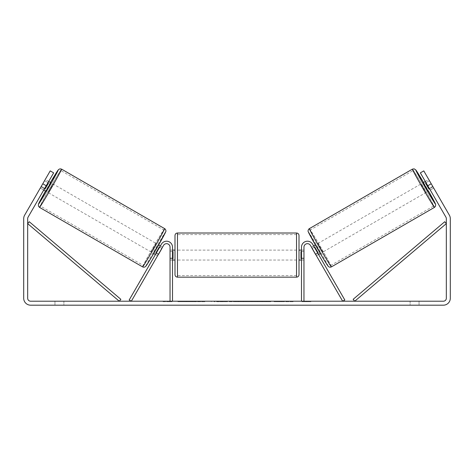 <?xml version="1.0" encoding="UTF-8"?>
<svg xmlns="http://www.w3.org/2000/svg" width="474" height="474" viewBox="0 0 474 474"><rect width="100%" height="100%" fill="white"/><g stroke="black" fill="none" stroke-linecap="round" stroke-linejoin="round"><path stroke-width="0.36" stroke-dasharray="2.37 1.78" d="M315.441 254.058L316.431 255.776L318.575 254.532L317.586 252.814L318.575 254.532L316.431 255.776L315.441 254.058L317.586 252.814L312.591 244.169L317.586 252.814L315.441 254.058L310.446 245.408A3.472 3.472 0 0 0 303.964 247.144A3.472 3.472 0 0 1 310.446 245.408L315.441 254.058M344.811 299.977L312.591 244.169A5.955 5.955 0 0 0 301.488 247.144A5.955 5.955 0 0 1 312.591 244.169A5.955 5.955 0 0 0 301.488 247.144L301.488 301.215L303.964 301.215L303.964 247.144A3.472 3.472 0 0 1 310.446 245.408L342.666 301.215L344.811 299.977M301.488 301.215L303.964 301.215M301.488 247.144L301.488 260.042L301.488 247.144M303.964 258.057L301.488 258.057L303.964 258.057M423.128 182.721L428.087 191.312L433.669 188.089L428.905 179.747M425.308 181.459L428.709 179.498M433.04 186.815L429.171 189.043L425.628 182.911L429.497 180.677M433.55 187.793L433.669 188.089M429.562 188.824L432.881 186.904M429.343 180.766L426.019 182.686M320.726 253.294L315.767 244.703L320.726 253.294L320.306 253.537M313.616 245.941L311.471 247.185L312.253 248.364L314.831 246.877L318.374 253.015L315.797 254.502L316.431 255.776M315.34 244.945L315.767 244.703M312.176 248.412L314.327 247.173M317.87 253.306L315.72 254.55M315.797 254.502L312.253 248.364M425.628 182.911L429.171 189.043M314.831 246.877L318.374 253.015M318.22 253.104L314.677 246.966M322.871 252.055L317.912 243.464L322.871 252.055L425.942 192.551L420.977 183.959L425.942 192.551M317.912 243.464L420.977 183.959M413.215 170.51A20.489 0.527 -120 0 1 423.916 187.994A20.489 0.527 -120 0 1 433.704 205.994A20.489 0.527 -120 0 1 423.004 188.516A20.489 0.527 -120 0 1 413.215 170.51L310.15 230.02A20.489 0.527 -120 0 1 320.845 247.499A20.489 0.527 -120 0 1 330.633 265.499A20.489 0.527 -120 0 1 319.938 248.021A20.489 0.527 -120 0 1 310.15 230.02M330.633 265.499L433.704 205.994M194.636 301.713L177.904 301.713L194.636 301.713M194.636 301.215L177.904 301.215L194.636 301.215M46.209 185.755L53.651 172.868L43.727 190.05L53.651 172.868L50.214 170.883L42.773 183.77L46.209 185.755L28.067 217.175A2.974 2.974 0 0 0 27.67 218.662L27.67 298.241A2.974 2.974 0 0 0 30.644 301.215L443.356 301.215A2.974 2.974 0 0 0 446.33 298.241L446.33 218.662A2.974 2.974 0 0 0 445.933 217.175L427.791 185.755L431.227 183.77L423.786 170.883L432.715 186.347L423.786 170.883L420.349 172.868L423.786 170.883L420.349 172.868L427.791 185.755M285.372 301.215L293.133 301.215L285.372 301.215L285.372 301.713L292.879 301.713L292.879 301.215M292.879 301.713L274.031 301.713L274.031 301.215L279.53 301.215L274.031 301.215L274.031 301.713L279.53 301.713L279.53 301.215L279.53 301.713L281.544 301.713L281.544 301.215M244.685 301.215L229.926 301.215L251.984 301.215L244.685 301.215L244.685 301.713L237 301.713L237 301.215M63.877 301.215L54.948 301.215L63.877 301.215L63.877 305.185L54.948 305.185L63.877 305.185L63.877 301.215M410.123 301.215L419.052 301.215L410.123 301.215L410.123 305.185L419.052 305.185L410.123 305.185L410.123 301.215M310.908 301.215L301.979 301.215L310.908 301.215L310.908 301.713L306.447 301.713L306.447 301.215M166.066 301.215L172.021 301.215L166.066 301.215L166.066 301.713L166.066 301.215M230.927 301.215L214.177 301.215L230.927 301.215L230.927 301.713L219.675 301.713L219.675 301.215L225.428 301.215L214.177 301.713L214.177 301.215L214.177 301.713L230.927 301.713L230.927 301.215M270.832 301.215L251.812 301.215L270.832 301.215L270.832 301.713L251.812 301.713L251.812 301.215L251.812 301.713L270.69 301.713L270.69 301.215M419.052 301.215L419.052 305.185L419.052 301.215M42.773 183.77L24.63 215.19A6.944 6.944 0 0 0 23.7 218.662L23.7 298.241A6.944 6.944 0 0 0 30.644 305.185L443.356 305.185A6.944 6.944 0 0 0 450.3 298.241L450.3 218.662A6.944 6.944 0 0 0 449.37 215.19L431.227 183.77M432.715 186.347L433.71 188.065L432.715 186.347L429.278 188.332L430.274 190.05L420.349 172.868L429.278 188.332L432.715 186.347M40.45 187.793L40.331 188.089L43.727 190.05L40.29 188.065L50.214 170.883L40.29 188.065M44.722 188.332L41.285 186.347L44.722 188.332M53.651 172.868L50.214 170.883L53.651 172.868M54.948 301.215L54.948 305.185L54.948 301.215M204.887 301.713L186.596 301.713L204.887 301.713L204.887 301.215L186.596 301.215L204.887 301.215M204.235 301.713L204.235 301.215L204.235 301.713M202.475 301.713L202.475 301.215M186.596 301.713L186.596 301.215L186.596 301.713M192.106 301.713L192.106 301.215L198.695 301.215L192.106 301.215L192.106 301.713L192.106 301.215L192.106 301.713L198.695 301.713L198.695 301.215L198.695 301.713L192.106 301.713M194.524 301.713L194.524 301.215M198.523 301.713L198.523 301.215M200.147 301.713L200.147 301.215M306.447 301.713L301.979 301.713L301.979 301.215M301.979 301.713L304.96 301.713L304.96 301.215L304.96 301.713L307.934 301.713L307.934 301.215L307.934 301.713L310.908 301.713M163.092 301.215L163.092 301.713L169.04 301.713L169.04 301.215L169.04 301.713L172.021 301.713L172.021 301.215M163.092 301.713L167.553 301.713L167.553 301.215M167.553 301.713L172.021 301.713M237 301.713L235.602 301.713L235.602 301.215M235.602 301.713L229.926 301.713L229.926 301.215M229.926 301.713L238.321 301.713L238.321 301.215M238.321 301.713L243.589 301.713L243.589 301.215M243.589 301.713L251.984 301.713L251.984 301.215M251.984 301.713L246.124 301.713L246.124 301.215M246.124 301.713L244.685 301.713M238.689 301.713L243.109 301.713L238.689 301.713L238.689 301.215L243.109 301.215L238.689 301.215M243.109 301.713L243.109 301.215M240.911 301.713L240.911 301.215M225.428 301.713L219.675 301.713L225.428 301.713L225.428 301.215L225.428 301.713M219.675 301.713L219.675 301.215L219.675 301.713M281.544 301.713L293.133 301.713L293.133 301.215M293.133 301.713L285.372 301.713M286.533 301.713L286.533 301.215M279.53 301.713L279.53 301.215L279.53 301.713M286.361 301.713L286.361 301.215M270.69 301.713L266.554 301.713L266.554 301.215M266.554 301.713L257.483 301.713L257.483 301.215L257.483 301.713L266.696 301.713L266.696 301.215M266.696 301.713L270.832 301.713M160.384 245.941L162.529 247.185L161.747 248.364L159.169 246.877L155.626 253.015L158.203 254.502L157.569 255.776L155.425 254.532L156.414 252.814L161.409 244.169L155.425 254.532L157.569 255.776L158.559 254.058L156.414 252.814L158.559 254.058L163.554 245.408A3.472 3.472 0 0 1 170.036 247.144A3.472 3.472 0 0 0 163.554 245.408L158.559 254.058M129.189 299.977L161.409 244.169A5.955 5.955 0 0 1 172.512 247.144A5.955 5.955 0 0 0 161.409 244.169A5.955 5.955 0 0 1 172.512 247.144L172.512 301.215L170.036 301.215L170.036 247.144A3.472 3.472 0 0 0 163.554 245.408L131.334 301.215L129.189 299.977M170.036 258.057L170.036 260.042L170.036 258.057L172.512 258.057L172.512 247.144L172.512 260.042L172.512 258.057L170.036 258.057M172.512 301.215L170.036 301.215M174.995 235.489L174.995 274.677M299.005 274.677L299.005 235.489M299.005 255.083L299.005 250.124L299.005 255.083M301.488 258.626L303.964 258.626L303.964 250.124L303.964 260.042L303.964 258.626L300.99 258.626L300.99 251.54L300.99 258.626L300.99 251.54L303.964 251.54L301.488 251.54M174.995 255.083L174.995 250.124L174.995 255.083M172.512 258.626L170.036 258.626L173.01 258.626L173.01 251.54L173.01 258.626L173.01 251.54L170.036 251.54L170.036 250.124L170.036 251.54L172.512 251.54M170.036 258.626L170.036 251.54L170.036 258.626M296.528 233.007L296.528 277.154M177.472 277.154L177.472 233.007M50.872 182.721L45.913 191.312M48.692 181.459L45.291 179.498L45.095 179.747M44.438 188.824L41.12 186.904L45.291 179.498M44.657 180.766L47.981 182.686M40.331 188.089L41.12 186.904M40.96 186.815L44.829 189.043L48.372 182.911L44.503 180.677M153.274 253.294L158.233 244.703L153.274 253.294L153.695 253.537M158.66 244.945L158.233 244.703M156.13 253.306L158.28 254.55M161.824 248.412L159.673 247.173M158.203 254.502L161.747 248.364M48.372 182.911L44.829 189.043M159.169 246.877L155.626 253.015M155.78 253.104L159.323 246.966M156.088 243.464L151.129 252.055L156.088 243.464L53.023 183.959L48.058 192.551L53.023 183.959M151.129 252.055L48.058 192.551M60.785 170.51A20.489 0.527 -60 0 0 50.084 187.994A20.489 0.527 -60 0 0 40.296 205.994A20.489 0.527 -60 0 0 50.996 188.516A20.489 0.527 -60 0 0 60.785 170.51L163.85 230.02A20.489 0.527 -60 0 0 153.155 247.499A20.489 0.527 -60 0 0 143.367 265.499L40.296 205.994M143.367 265.499A20.489 0.527 -60 0 0 154.062 248.021A20.489 0.527 -60 0 0 163.85 230.02M27.67 223.621L119.264 301.215L120.87 299.325L29.27 221.731L27.67 223.621M446.33 223.621L354.736 301.215L353.13 299.325L444.731 221.731L446.33 223.621M434.498 207.369A22.077 0.563 60 0 0 423.952 187.971A22.077 0.563 60 0 0 412.421 169.135M423.549 182.478A19.594 0.504 -120 0 1 428.508 191.069L423.549 182.472M309.356 228.646A22.077 0.563 -120 0 1 320.88 247.475A22.077 0.563 -120 0 1 331.427 266.874M328.044 265.967A19.594 0.504 60 0 0 318.682 248.749A19.594 0.504 60 0 0 308.45 232.029M195.999 301.713L195.999 301.215M222.395 301.713L222.395 301.215M222.679 301.713L222.679 301.215M222.253 301.713L222.253 301.215M222.282 301.713L222.282 301.215M262.045 301.713L262.045 301.215M262.276 301.713L262.276 301.215M262.217 301.713L262.217 301.215L262.217 301.713M195.744 301.713L195.744 301.215M195.715 301.713L195.715 301.215M50.451 182.478A19.594 0.504 -60 0 0 45.492 191.069L50.451 182.472M164.644 228.646A22.077 0.563 -60 0 0 153.12 247.475A22.077 0.563 -60 0 0 142.573 266.874M39.502 207.369A22.077 0.563 120 0 1 50.048 187.971A22.077 0.563 120 0 1 61.579 169.135M145.956 265.967A19.594 0.504 120 0 1 155.318 248.749A19.594 0.504 120 0 1 165.55 232.029M303.964 260.042L301.488 260.042L303.964 260.042M177.904 301.713L177.904 301.215M433.71 188.065L430.274 190.05M211.363 301.713L211.363 301.215M172.512 260.042L170.036 260.042L172.512 260.042M301.488 250.124L303.964 250.124M172.512 250.124L170.036 250.124M296.528 250.124L177.472 250.124M296.528 260.042L177.472 260.042M296.528 275.572L177.472 275.572M296.528 234.594L177.472 234.594"/><path stroke-width="0.71" d="M303.964 301.215L303.964 247.144A3.472 3.472 0 0 1 310.446 245.408L342.666 301.215L344.811 299.977L312.591 244.169A5.955 5.955 0 0 0 301.488 247.144L301.488 301.215M434.498 207.369L331.427 266.874A22.077 0.563 -120 0 1 319.903 248.044A22.077 0.563 -120 0 1 309.356 228.646L412.421 169.135A22.077 0.563 60 0 0 422.968 188.539A22.077 0.563 60 0 0 434.498 207.369L435.529 206.226L435.665 204.543L428.508 191.069A19.594 0.504 -120 0 1 435.405 203.986A19.594 0.504 -120 0 1 425.172 187.266A19.594 0.504 -120 0 1 415.811 170.048A19.594 0.504 -120 0 1 423.549 182.478M428.087 191.312L423.128 182.721L425.308 181.459M428.905 179.747L433.55 187.793M426.019 182.686L425.474 183L429.017 189.138L429.562 188.824M313.616 245.941L315.34 244.945M318.575 254.532L320.306 253.537M312.176 248.412L311.471 247.185M314.327 247.173L314.677 246.966L318.22 253.104L317.87 253.306M315.72 254.55L316.431 255.776M312.099 248.453L315.643 254.591M429.017 189.138L425.474 183M46.209 185.755L42.773 183.77L50.214 170.883L53.651 172.868L28.067 217.175A2.974 2.974 0 0 0 27.67 218.662L27.67 298.241A2.974 2.974 0 0 0 30.644 301.215L443.356 301.215A2.974 2.974 0 0 0 446.33 298.241L446.33 218.662A2.974 2.974 0 0 0 445.933 217.175L420.349 172.868L423.786 170.883L431.227 183.77L427.791 185.755M42.773 183.77L24.63 215.19A6.944 6.944 0 0 0 23.7 218.662L23.7 298.241A6.944 6.944 0 0 0 30.644 305.185L443.356 305.185A6.944 6.944 0 0 0 450.3 298.241L450.3 218.662A6.944 6.944 0 0 0 449.37 215.19L431.227 183.77M158.28 254.55L158.559 254.058M170.036 301.215L170.036 247.144A3.472 3.472 0 0 0 163.554 245.408L131.334 301.215L129.189 299.977L161.409 244.169A5.955 5.955 0 0 1 172.512 247.144L172.512 301.215M174.995 255.083L174.995 235.489C175.143 233.984 175.967 233.155 177.472 233.007L177.472 277.154C175.967 277.012 175.143 276.182 174.995 274.677L174.995 255.083M296.528 233.007C298.033 233.155 298.857 233.984 299.005 235.489L299.005 274.677C298.857 276.182 298.033 277.012 296.528 277.154L296.528 233.007L177.472 233.007M301.488 258.626L300.99 258.626L300.99 251.54L301.488 251.54M172.512 251.54L173.01 251.54L173.01 258.626L172.512 258.626M164.644 228.646L61.579 169.135A22.077 0.563 120 0 1 51.032 188.539A22.077 0.563 120 0 1 39.502 207.369L142.573 266.874A22.077 0.563 -60 0 0 154.097 248.044A22.077 0.563 -60 0 0 164.644 228.646C165.544 229.037 166.35 231.111 165.699 231.851L156.118 249.377C151.099 258.01 146.585 265.624 145.607 266.471C144.771 267.235 143.758 267.372 142.573 266.874M43.727 190.05L45.913 191.312L48.502 187.076L50.872 182.721L48.692 181.459M47.981 182.686L48.526 183L44.983 189.138L44.438 188.824M45.095 179.747L40.45 187.793M161.824 248.412L162.529 247.185M160.384 245.941L158.66 244.945M155.425 254.532L153.695 253.537M159.673 247.173L159.323 246.966L155.78 253.104L156.13 253.306M161.901 248.453L158.357 254.591M44.983 189.138L48.526 183M27.67 223.621L119.264 301.215L120.87 299.325L29.27 221.731L27.67 223.621M446.33 223.621L354.736 301.215L353.13 299.325L444.731 221.731L446.33 223.621M308.45 232.029A19.594 0.504 60 0 0 317.811 249.253A19.594 0.504 60 0 0 328.044 265.967M39.502 207.369L38.4 206.054L38.453 204.164L45.492 191.069A19.594 0.504 -60 0 0 38.595 203.986A19.594 0.504 -60 0 0 48.828 187.266A19.594 0.504 -60 0 0 58.189 170.048A19.594 0.504 -60 0 0 50.451 182.478M165.55 232.029A19.594 0.504 120 0 1 156.189 249.253A19.594 0.504 120 0 1 145.956 265.967M423.549 182.472L415.728 169.834L414.116 168.845L412.421 169.135M331.427 266.874C330.242 267.372 329.229 267.235 328.393 266.471C327.416 265.624 322.901 258.01 317.882 249.377L308.301 231.851C307.65 231.111 308.456 229.037 309.356 228.646M299.005 250.124L301.488 250.124M301.488 260.042L299.005 260.042M296.528 277.154L177.472 277.154M174.995 250.124L172.512 250.124M174.995 260.042L172.512 260.042M61.579 169.135L60.068 168.815L58.545 169.538L50.451 182.472"/></g></svg>
